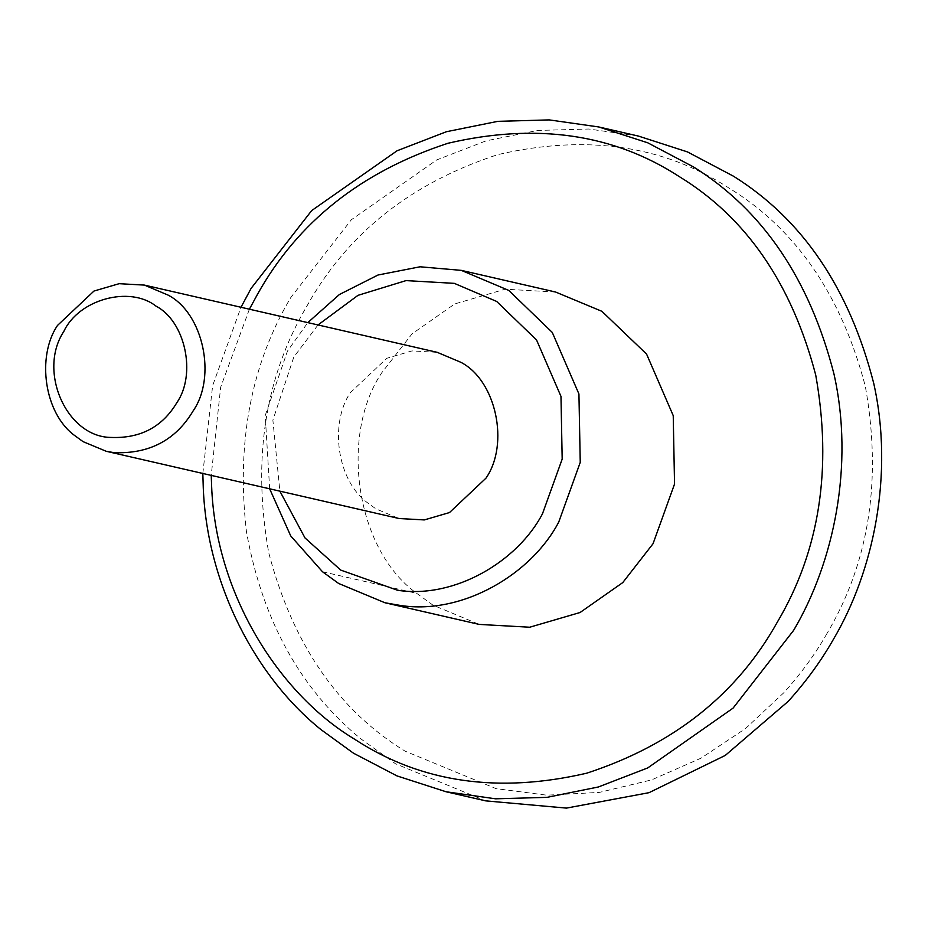 <?xml version="1.0" encoding="UTF-8"?>
<svg xmlns="http://www.w3.org/2000/svg" width="928" height="928" viewBox="0 0 928 928"><rect width="100%" height="100%" fill="white"/><g stroke="black" fill="none" stroke-linecap="round" stroke-linejoin="round"><path stroke-width="0.7" stroke-dasharray="4.64 3.48" d="M826.999 633.476C815.236 654.136 800.818 673.902 783.766 692.775L745.509 728.561L700.93 758.222L651.526 779.914L599.384 792.396L546.812 795.18L496.12 788.661L405.142 751.181C338.233 710.326 292.772 644.218 268.749 552.844C252.103 459.406 264.886 377.046 307.098 305.741C347.524 233.322 411.069 182.955 497.721 154.64C586.09 134.119 663.172 145.255 728.956 188.036C795.864 228.891 841.325 295.011 865.348 386.384C881.994 479.811 869.211 562.182 826.999 633.476M638.406 136.068L588.92 129.015L537.498 130.465L486.098 140.847L436.763 159.894L351.376 219.716L290.835 297.482C251.012 364.518 236.222 442.598 246.454 531.744C262.38 620.322 300.475 689.342 360.772 738.792L395.502 763.767L485.762 800.876M249.4 309.198L220.655 387.254L211.236 475.403M202.826 473.466L212.651 385.538L240.99 307.272M318.014 324.951L293.816 357.048L272.878 420.14L279.862 491.156M269.654 488.812L265.222 415.524L287.483 351.062L307.818 322.608M437.227 352.327L411.997 350.923L386.814 358.278L350.332 392.672C329.289 423.76 337.003 480.89 367.813 502.999L375.91 508.88L399.063 518.52M555.57 292.018L505.122 289.211L454.755 303.92L412.067 333.836L381.791 372.72C339.694 434.896 355.134 549.144 416.753 593.375L432.935 605.126L479.254 624.416M322.457 571.718L416.753 593.375"/><path stroke-width="1.39" d="M114.086 452.655L106.233 451.286L83.068 441.647L74.982 435.766C44.173 413.644 36.447 356.526 57.49 325.438L93.983 291.044L119.155 283.69L144.385 285.093L168.13 295.116C203.267 313.316 216.839 376.756 193.117 410.942C175.694 440.127 149.35 454.036 114.086 452.655M63.835 331.424C37.422 371.293 66.746 437.1 110.989 437.436C140.383 438.584 162.33 427.008 176.854 402.671C196.62 374.193 185.31 321.32 156.032 306.147C129.769 285.418 78.81 299.28 63.835 331.424M446.055 791.758L485.762 800.876L566.44 808.102L649.032 792.674L725.255 755.427L788.232 701.348C806.026 681.651 821.06 661.014 833.344 639.462C873.561 571.52 894.07 474.289 873.724 383.299C849.352 288.399 802.569 219.344 733.398 176.158L687.462 151.914L638.406 136.068L598.699 126.95L647.756 142.808L693.692 167.04C762.862 210.227 809.645 279.282 834.017 374.181C854.363 465.172 833.854 562.403 793.637 630.344L733.085 708.11L647.698 767.943L598.363 786.979L546.963 797.361L495.552 798.811L446.055 791.758L396.998 775.912L353.429 753.165L321.065 729.675C256.638 678.008 207.118 585.406 203.278 487.977L202.826 473.466M211.236 475.403L211.607 485.646C215.47 594.094 279.119 693.378 353.243 738.352L355.505 739.79C421.289 782.571 498.371 793.707 586.74 773.186C673.392 744.871 736.936 694.504 777.362 622.085C819.586 550.78 832.37 468.42 815.712 374.982C791.688 283.608 746.228 217.5 679.331 176.645C613.536 133.852 536.454 122.716 448.085 143.237C361.433 171.552 297.888 221.92 257.462 294.35L249.4 309.198M240.99 307.272L251.117 288.364L311.669 210.598L397.056 150.777L446.391 131.73L497.791 121.348L549.214 119.898L598.699 126.95M307.818 322.608L339.37 294.536L377.986 275.024L420.082 266.788L461.274 270.361L508.764 290.406L552.276 332.421L578.933 393.982L580.244 462.388L558.737 522.058C531.86 573.655 463.211 615.055 400.664 605.497L384.946 602.759L338.639 583.468L322.457 571.718L290.719 535.92L269.654 488.812M279.862 491.156L304.999 537.938L340.715 570.094L397.578 590.278C454.906 599.047 517.836 561.092 542.474 513.799L562.182 459.105L560.976 396.384L536.546 339.961L496.666 301.449L454.314 283.353L406.035 280.604L357.999 295.336L318.014 324.951M106.233 451.286L399.063 518.52L424.293 519.924L449.477 512.569L485.959 478.175C509.681 443.99 496.109 380.55 460.972 362.349L437.227 352.327L144.385 285.093M384.946 602.759L479.254 624.416L529.702 627.224L580.07 612.503L622.769 582.587L653.045 543.715L674.54 484.045L673.229 415.628L646.572 354.078L601.889 311.309L555.57 292.018L461.274 270.361"/></g></svg>
